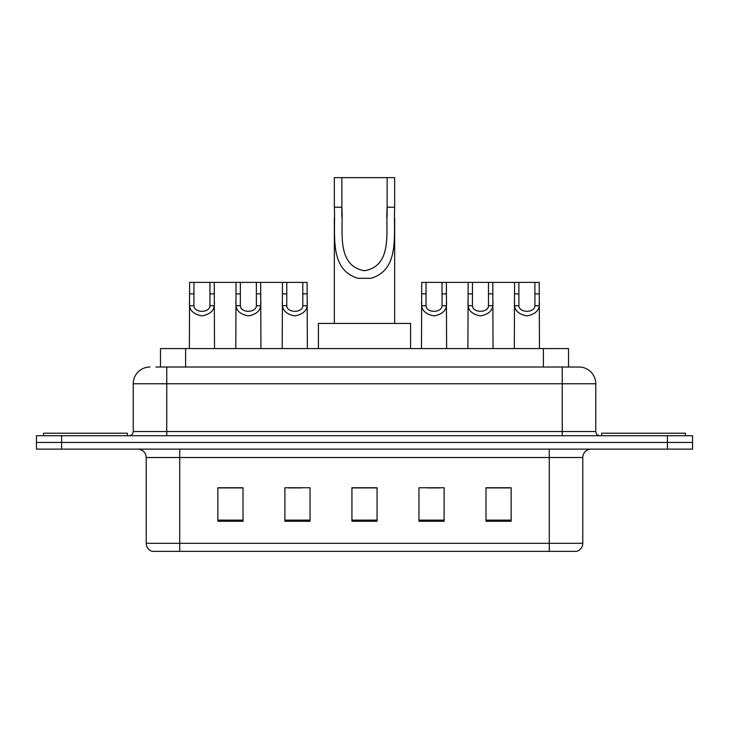 <?xml version="1.0" encoding="UTF-8"?>
<svg xmlns="http://www.w3.org/2000/svg" width="729" height="729" viewBox="0 0 729 729"><rect width="100%" height="100%" fill="white"/><g stroke="black" fill="none" stroke-linecap="round" stroke-linejoin="round"><path stroke-width="1.09" d="M155.86 367.015L166.75 367.015L155.86 367.015L160.48 367.015L160.48 348.58L568.52 348.58L568.52 367.015M149.992 367.015A16.758 16.758 0 0 0 133.234 383.773L133.234 431.532A4.192 4.192 0 0 1 129.042 435.723M579.008 367.015A16.758 16.758 0 0 1 595.766 383.773L166.75 383.773L166.75 367.015L578.753 367.015M595.766 383.773L595.766 431.532C596.021 434.083 597.416 435.477 599.958 435.723M61.591 435.723L36.45 435.723L36.45 442.43L61.591 442.43L36.45 442.43L36.45 449.128L61.591 449.128L61.591 442.43L667.409 442.43L61.591 442.43L61.591 435.723L667.409 435.723L667.409 442.43L692.55 442.43L667.409 442.43L667.409 449.128L61.591 449.128M667.409 449.128L692.55 449.128L692.55 435.723L667.409 435.723M582.781 543.315C582.553 547.333 580.539 550.012 576.748 551.361L549.265 551.361L549.265 543.315L582.781 543.315L582.781 457.511A8.383 8.383 0 0 1 591.164 449.128M549.265 551.361L152.252 551.361A8.383 8.383 0 0 1 146.219 543.315L146.219 457.511C145.718 452.417 142.93 449.629 137.836 449.128M511.138 521.281L511.138 487.756L485.997 487.756L485.997 521.281L511.138 521.281M444.107 521.281L444.107 487.756L418.965 487.756L418.965 521.281L444.107 521.281M243.003 521.281L243.003 487.756L217.862 487.756L217.862 521.281L243.003 521.281M310.035 521.281L310.035 487.756L284.893 487.756L284.893 521.281L310.035 521.281M377.066 521.281L377.066 487.756L351.934 487.756L351.934 521.281L377.066 521.281M485.997 487.929L509.963 487.929M497.397 487.929L486.753 487.929M288.502 487.929L301.068 487.929M242.083 487.929L231.439 487.929M218.864 487.929L243.003 487.929M427.768 487.929L440.334 487.929M377.066 487.929L351.934 487.929M127.365 435.723L127.365 433.208L43.576 433.208L43.576 435.723M341.874 177.639L394.662 177.639L394.662 207.218C393.305 234.793 400.33 269.466 371.025 278.314L357.975 278.314C328.642 269.429 335.695 234.711 334.338 207.218L334.338 177.639L341.874 177.639L341.874 216.923M334.338 207.218L341.874 207.218C343.487 230.965 335.714 265.356 364.336 270.76C393.323 265.702 385.513 231.102 387.126 207.218L387.126 177.639M394.662 207.218L387.126 207.218L387.126 217.042M334.338 217.998L334.338 323.439M394.662 218.062L394.662 323.439M410.582 348.58L410.582 323.439L318.418 323.439L318.418 348.58M685.424 435.723L685.424 433.208L601.635 433.208L601.635 435.723M193.95 282.387L193.914 305.724C194.206 313.169 209.679 313.169 209.97 305.724L209.934 282.387L189.622 282.387L189.376 348.58M209.934 282.387L214.253 282.387L214.508 348.58M214.508 302.708L214.28 305.724C213.67 311.055 209.56 314.445 201.942 315.903C194.324 314.445 190.205 311.055 189.604 305.724L189.376 302.708M240.37 282.387L240.333 305.724C240.625 313.169 256.098 313.169 256.389 305.724L256.353 282.387L236.05 282.387L235.795 348.58M256.353 282.387L260.681 282.387L260.927 348.58M260.927 302.708L260.7 305.724C260.098 311.055 255.979 314.445 248.361 315.903C240.743 314.445 236.633 311.055 236.023 305.724L235.795 302.708M286.789 282.387L286.752 305.724C287.044 313.169 302.526 313.169 302.817 305.724L302.781 282.387L282.469 282.387L282.214 348.58M302.781 282.387L307.1 282.387L307.356 348.58M307.356 302.708L307.119 305.724C306.517 311.055 302.407 314.445 294.78 315.903C287.162 314.445 283.052 311.055 282.442 305.724L282.214 302.708M426.055 282.387L426.018 305.724C426.31 313.169 441.783 313.169 442.075 305.724L442.038 282.387L421.736 282.387L421.48 348.58M442.038 282.387L446.367 282.387L446.613 348.58M446.613 302.708L446.385 305.724C445.784 311.055 441.665 314.445 434.047 315.903C426.429 314.445 422.319 311.055 421.708 305.724L421.48 302.708M472.474 282.387L472.438 305.724C472.729 313.169 488.211 313.169 488.503 305.724L488.466 282.387L468.155 282.387L467.9 348.58M488.466 282.387L492.786 282.387L493.041 348.58M493.041 302.708L492.804 305.724C492.203 311.055 488.093 314.445 480.466 315.903C472.848 314.445 468.738 311.055 468.127 305.724L467.9 302.708M518.902 282.387L518.866 305.724C519.157 313.169 534.63 313.169 534.922 305.724L534.886 282.387L514.574 282.387L514.319 348.58M534.886 282.387L539.205 282.387L539.46 348.58M539.46 302.708L539.232 305.724C538.622 311.055 534.512 314.445 526.894 315.903C519.276 314.445 515.157 311.055 514.556 305.724L514.319 302.708M214.253 282.387L236.05 282.387M260.681 282.387L282.469 282.387M446.367 282.387L468.155 282.387M492.786 282.387L514.574 282.387M185.613 367.015L185.613 348.58M543.387 367.015L543.387 348.58M166.75 435.723L166.75 383.773L133.234 383.773M133.234 431.532L595.766 431.532M562.25 367.015L562.25 435.723M549.265 449.128L549.265 457.511L146.219 457.511M582.781 457.511L549.265 457.511L549.265 543.315L179.735 543.315L179.735 551.361M146.219 543.315L179.735 543.315L179.735 449.128M377.066 520.114L351.934 520.114M310.035 520.114L284.893 520.114M243.003 520.114L217.862 520.114M444.107 520.114L418.965 520.114M511.138 520.114L485.997 520.114M357.975 278.314L371.025 278.314M214.28 305.724L209.97 305.724M193.914 305.724L189.604 305.724M193.95 293.878L189.622 293.878M214.253 293.878L209.934 293.878M260.7 305.724L256.389 305.724M240.333 305.724L236.023 305.724M240.37 293.878L236.05 293.878M260.681 293.878L256.353 293.878M307.119 305.724L302.817 305.724M286.752 305.724L282.442 305.724M286.789 293.878L282.469 293.878M307.1 293.878L302.781 293.878M446.385 305.724L442.075 305.724M426.018 305.724L421.708 305.724M426.055 293.878L421.736 293.878M446.367 293.878L442.038 293.878M492.804 305.724L488.503 305.724M472.438 305.724L468.127 305.724M472.474 293.878L468.155 293.878M492.786 293.878L488.466 293.878M539.232 305.724L534.922 305.724M518.866 305.724L514.556 305.724M518.902 293.878L514.574 293.878M539.205 293.878L534.886 293.878"/></g></svg>
